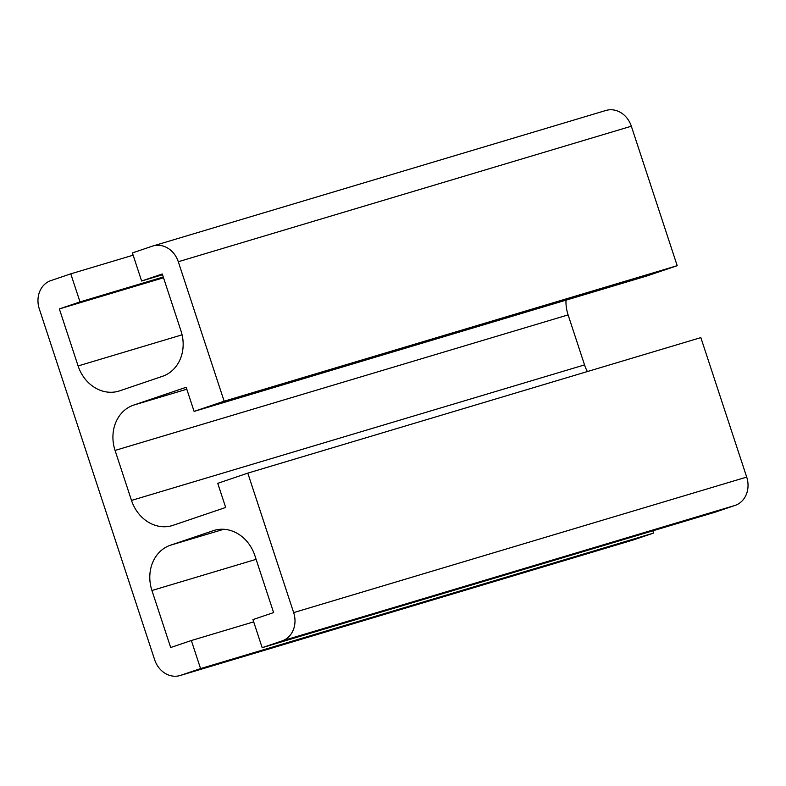 <?xml version="1.0" encoding="UTF-8"?>
<svg xmlns="http://www.w3.org/2000/svg" width="786" height="786" viewBox="0 0 786 786"><rect width="100%" height="100%" fill="white"/><g stroke="black" fill="none" stroke-linecap="round" stroke-linejoin="round"><path stroke-width="1.18" d="M163.272 277.006L80.015 301.912L70.779 273.842L133.129 255.195M163.517 277.772L59.353 308.927L80.015 301.912M162.525 274.746L141.618 281.005L162.28 273.99L181.026 331.014A36.942 31.735 73.3 0 1 162.506 376.298L119.688 390.839A36.942 31.735 73.3 0 1 118.735 391.133A36.942 31.735 73.3 0 1 78.099 365.952L59.353 308.927M677.198 265.688L647.143 275.886L194.093 411.402L224.148 401.204L677.198 265.688L631.335 126.212A23.089 19.827 73.3 0 0 605.937 110.462L152.887 245.989A23.089 19.827 73.3 0 0 152.297 246.175L132.392 252.935L141.618 281.005M565.989 300.164A36.942 31.735 -106.7 0 0 568.101 314.901L584.538 364.9A36.942 31.735 -106.7 0 0 587.378 371.562M584.538 364.9L131.498 500.427A36.942 31.735 73.3 0 0 172.134 525.618A36.942 31.735 73.3 0 0 173.087 525.313L225.68 507.461L217.742 483.341L247.796 473.133L700.847 337.616L746.7 477.092A23.089 19.827 73.3 0 1 735.126 505.398L715.221 512.158L262.17 647.674L252.945 619.604L273.607 612.589L254.861 555.574A36.942 31.735 73.3 0 0 214.214 530.383A36.942 31.735 73.3 0 0 213.271 530.688L170.444 545.219A36.942 31.735 73.3 0 0 151.934 590.512L170.68 647.526L191.342 640.521L253.691 621.864M652.871 530.805L653.608 533.065L633.703 539.825A23.089 19.827 73.3 0 1 633.113 540.011L180.063 675.538A23.089 19.827 73.3 0 1 154.665 659.788L39.3 308.908A23.089 19.827 73.3 0 1 50.874 280.602L70.779 273.842M131.498 500.427L115.061 450.427A36.942 31.735 73.3 0 1 133.571 405.134L186.164 387.282L194.093 411.402M247.796 473.133L293.659 612.608A23.089 19.827 73.3 0 1 282.086 640.914L262.17 647.674M653.608 533.065L200.568 668.591L191.342 640.521M200.568 668.591L180.652 675.341A23.089 19.827 73.3 0 1 180.063 675.538M152.887 245.989A23.089 19.827 73.3 0 1 178.294 261.728L224.148 401.204M182.087 334.836L78.099 365.952M186.803 389.217L133.571 405.134M568.101 314.901L115.061 450.427M746.7 477.092L293.659 612.608M256.098 559.347L151.934 590.512M223.735 529.283L170.444 545.219M215.177 530.118L213.271 530.688M735.126 505.398L282.086 640.914M633.703 539.825L180.652 675.341M631.335 126.212L178.294 261.728"/></g></svg>
